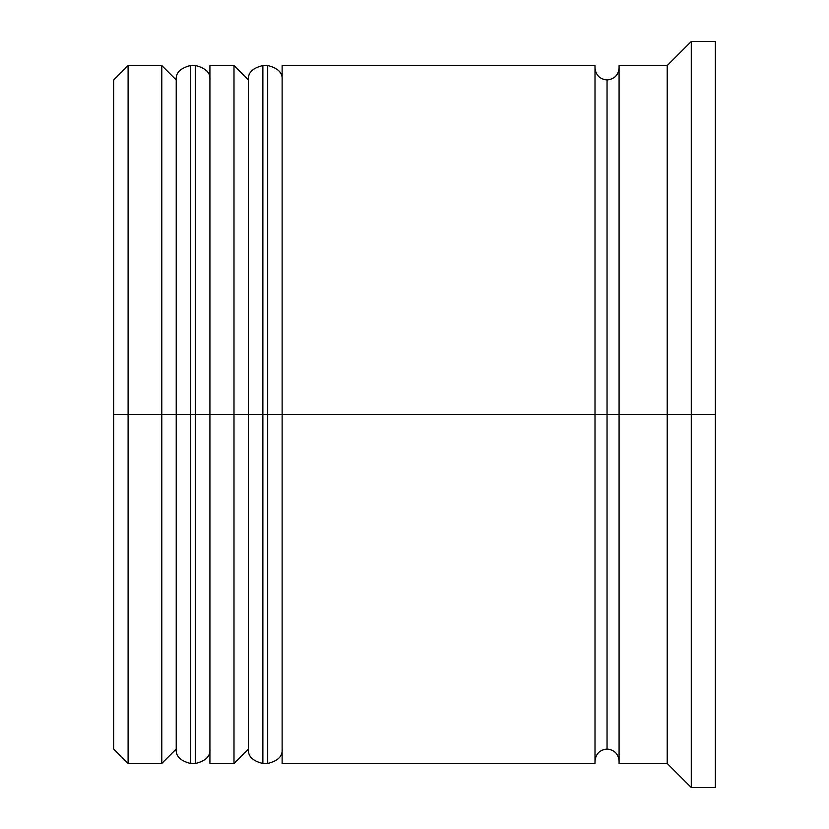 <?xml version="1.0" encoding="UTF-8"?>
<svg xmlns="http://www.w3.org/2000/svg" width="829" height="829" viewBox="0 0 829 829"><rect width="100%" height="100%" fill="white"/><g stroke="black" fill="none" stroke-linecap="round" stroke-linejoin="round"><path stroke-width="1.24" d="M176.225 414.5L176.225 749.043L176.225 414.5L176.225 749.043L176.225 414.5L190.67 414.5L190.67 763.478L190.67 414.5L161.79 414.5L161.79 763.478L161.79 414.5L113.656 414.5L113.656 749.043L113.656 79.957L113.656 414.5L128.091 414.5L128.091 763.478L128.091 414.5L161.79 414.5L161.79 65.522L161.79 414.5L176.225 414.5L176.225 79.957L176.225 414.5M209.924 749.043C210.587 756.152 205.779 760.97 195.489 763.478L195.489 414.5L209.924 414.5L195.489 414.5L195.489 763.478L195.489 414.5L190.67 414.5L190.67 763.478C180.38 760.97 175.561 756.152 176.225 749.043L161.79 763.478L128.091 763.478L113.656 749.043M195.489 414.5L195.489 65.522L190.67 65.522L190.67 414.5L195.489 414.5L195.489 65.522L195.489 414.5M190.67 414.5L190.67 65.522L190.67 414.5M248.431 414.5L248.431 749.043L248.431 414.5L248.431 749.043L248.431 414.5L262.876 414.5L262.876 763.478L262.876 414.5L233.996 414.5L233.996 763.478L233.996 414.5L209.924 414.5L209.924 763.478L209.924 414.5L233.996 414.5L233.996 65.522L233.996 414.5L248.431 414.5L248.431 79.957L248.431 414.5M282.129 749.043C282.793 756.152 277.984 760.97 267.684 763.478L267.684 414.5L282.129 414.5L267.684 414.5L267.684 763.478L267.684 414.5L262.876 414.5L262.876 763.478C252.576 760.97 247.767 756.152 248.431 749.043L233.996 763.478L209.924 763.478M267.684 414.5L267.684 65.522L262.876 65.522L262.876 414.5L267.684 414.5L267.684 65.522L267.684 414.5M262.876 414.5L262.876 65.522L262.876 414.5M595.004 761.074C595.761 753.81 599.771 749.799 607.046 749.043L607.046 414.5L619.076 414.5L607.046 414.5L607.046 79.957L607.046 414.5L282.129 414.5L282.129 763.478L282.129 414.5L607.046 414.5L607.046 749.043C614.31 749.799 618.32 753.81 619.076 761.074M691.282 414.5L667.21 414.5L667.21 763.478L667.21 414.5L619.076 414.5L619.076 763.478L619.076 414.5L667.21 414.5L667.21 65.522L667.21 414.5L691.282 414.5L691.282 787.55L691.282 414.5L715.344 414.5L691.282 414.5L691.282 41.45L691.282 414.5M595.004 65.522L595.004 763.478L595.004 65.522L282.129 65.522L282.129 414.5L282.129 65.522M715.344 787.55L715.344 414.5L715.344 787.55L691.282 787.55L667.21 763.478L619.076 763.478M715.344 41.45L715.344 414.5L715.344 41.45L691.282 41.45L667.21 65.522L619.076 65.522L619.076 414.5L619.076 65.522M209.924 65.522L209.924 414.5L209.924 65.522L233.996 65.522L248.431 79.957C247.767 72.848 252.576 68.03 262.876 65.522M190.67 65.522C180.38 68.03 175.561 72.848 176.225 79.957L161.79 65.522L128.091 65.522L128.091 414.5L128.091 65.522L113.656 79.957M195.489 763.478L190.67 763.478M195.489 65.522C205.779 68.03 210.587 72.848 209.924 79.957M267.684 763.478L262.876 763.478M267.684 65.522C277.984 68.03 282.793 72.848 282.129 79.957M595.004 67.926C595.761 75.19 599.771 79.201 607.046 79.957C614.31 79.201 618.32 75.19 619.076 67.926M595.004 763.478L282.129 763.478"/></g></svg>
